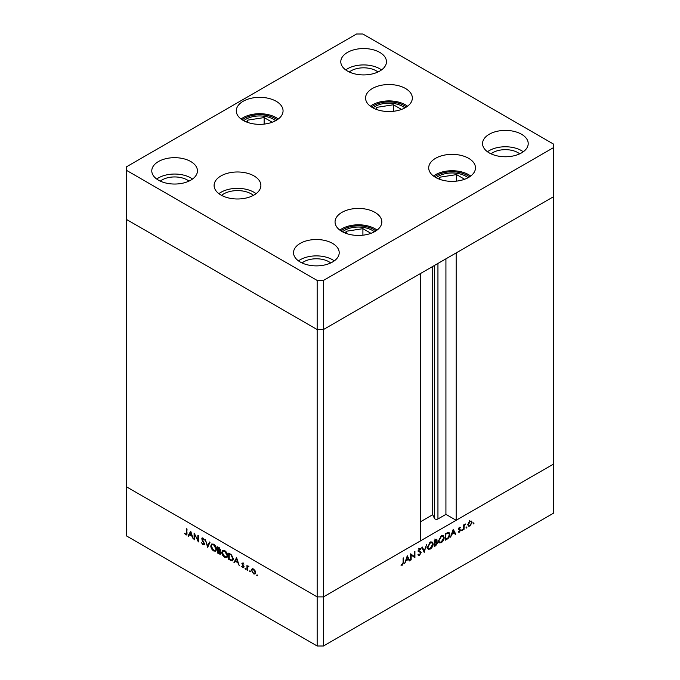 <?xml version="1.0" encoding="UTF-8"?>
<svg xmlns="http://www.w3.org/2000/svg" width="680" height="680" viewBox="0 0 680 680"><rect width="100%" height="100%" fill="white"/><g stroke="black" fill="none" stroke-linecap="round" stroke-linejoin="round"><path stroke-width="1.02" d="M323.459 280.432L553.418 147.67L553.418 144.032L362.839 34L356.541 34L126.582 166.761L126.582 170.399L317.161 280.432L323.459 280.432L323.459 329.536L317.161 329.536L323.459 329.536L323.459 596.895L420.725 540.744L420.725 273.385L323.459 329.536L553.418 196.775L456.161 252.926L456.161 520.285L445.927 514.369L437.945 518.976A2.083 1.198 180 0 1 435.004 518.976A2.083 1.198 180 0 1 434.46 518.44L432.735 514.709L420.725 521.645M456.161 520.285L553.418 464.125L553.418 513.238L323.459 646L317.161 646L126.582 535.967L126.582 486.863L317.161 596.895L317.161 646M553.418 147.67L553.418 464.125L323.459 596.895L317.161 596.895L126.582 486.863L126.582 219.512L317.161 329.536L126.582 219.512L126.582 170.399M317.161 280.432L317.161 596.895L323.459 596.895L323.459 646M432.735 514.709L432.735 266.45M445.927 514.369L445.927 258.842M194.599 534.777L194.599 539.775L194.106 539.486L194.106 533.12L197.855 540.294L197.855 535.288L198.347 535.568L198.347 541.935L194.93 534.59M204.561 543.966L204.127 544.901L202.988 544.782L201.314 542.419L202.988 544.127L204.068 543.677L201.977 539.962L202.028 537.99L203.022 538.11L204.493 540.039L202.971 538.73L202.164 539.07L204.561 543.966M202.988 544.127L204.493 543.431M203.464 538.441L202.164 539.07M207.672 547.323L205.275 539.571L207.638 545.955L209.474 541.994L210.01 542.3L207.672 547.323M213.69 550.962C211.922 549.763 210.953 548.097 210.783 545.963L211.633 544.042L213.647 544.238C215.441 545.445 216.418 547.119 216.58 549.279L215.73 551.174L213.69 550.962L214.344 550.579M224.714 557.328C222.947 556.13 221.977 554.463 221.807 552.33L222.657 550.409L224.672 550.604C226.465 551.803 227.443 553.486 227.604 555.645L226.763 557.54L224.714 557.328L225.369 556.946M233.963 562.505L236.58 557.642L239.199 565.522L237.847 562.7L235.348 561.255L234.506 562.81L233.963 562.505L236.819 558.212M257.116 575.943L256.649 575.152L257.116 574.889L257.575 575.679L257.116 575.943M256.649 575.152L257.116 574.889L256.649 575.152M252.135 568.846L253.512 569.049L255.042 570.698L255.595 572.679L254.966 574.048L253.512 573.869L251.422 570.265L252.067 568.88M249.976 571.829L249.518 571.03L249.976 570.766L250.435 571.557L249.976 571.829M249.518 571.03L249.976 570.766L249.518 571.03M247.469 570.299L246.968 570.01L246.968 565.361L247.469 566.329L248.88 566.542L247.554 567.188L247.469 570.299M248.022 566.006L247.469 566.329L248.447 566.134M248.769 566.406L247.554 567.188M245.523 569.254L245.064 568.463L245.523 568.191L245.981 568.99L245.523 569.254M245.064 568.463L245.523 568.191L245.064 568.463M242.853 563.924L242.667 563.108L241.884 563.558L242.896 562.929L243.933 564.188L242.896 563.499L242.377 563.822L244.001 567.035L242.82 567.698L241.672 566.398L242.794 567.111L243.508 566.771L241.884 563.558L242.896 562.929M243.304 563.261L242.377 563.822M244.001 567.035L242.82 567.698L243.415 567.111M242.794 567.111L243.933 566.525M233.257 558.994L232.483 560.889L228.735 559.479L228.735 553.12L231.6 554.999L233.257 558.994M219.198 553.979L217.71 553.12L217.71 546.754L220.541 549.958L219.903 550.944L220.957 553.188L220.516 554.183L219.198 553.979L219.929 553.562M188.029 535.976L190.714 531.165L193.256 539.002L191.905 536.18L189.406 534.735L188.564 536.29L188.029 535.976L190.885 531.683M185.776 534.191L186.541 532.992L186.541 528.76L187.034 529.04L186.651 534.956L185.75 534.828L184.424 533.324L185.776 534.191L187.077 533.783M411.171 554.897L411.171 559.895L410.677 560.184L410.677 553.817L414.418 556.665L414.418 551.65L414.919 551.369L414.919 557.736L410.677 554.616M419.841 551.276L421.132 552.585L419.56 555.212L417.885 554.795L418.353 554.2L419.56 554.565L420.639 552.857L418.234 550.774L419.594 548.505L421.065 548.735L420.614 549.38L419.543 549.185L418.736 550.46L420.572 551.557M418.396 555.331L417.885 554.795M418.353 554.2L419.56 554.565M420.444 552.347L418.548 551.565M420.614 549.38L419.067 548.913M418.31 550.222L419.092 551.072M424.243 552.347L421.846 547.366L422.374 547.06L424.209 551.021L426.581 544.637L424.125 552.279M430.262 549.04L428.188 549.253L427.354 547.4L430.219 542.368L432.327 542.138L433.151 544.017C432.99 546.159 432.029 547.825 430.262 549.04L429.624 548.667M441.286 542.674L439.221 542.887L438.379 541.034L441.243 536.001L443.351 535.772L444.176 537.659C444.023 539.792 443.054 541.467 441.286 542.674L440.648 542.3M450.534 537.166L453.22 529.252L455.77 534.149L455.226 534.463L454.41 532.89L451.911 534.336L450.534 537.166M473.612 523.932L473.152 523.659L473.612 522.869L474.07 523.133L473.612 523.932L473.152 523.659L473.612 523.932M473.612 522.869L474.07 523.133L473.612 522.869M467.925 524.815L468.477 522.852L470.008 521.194L471.537 521.075L472.09 522.41L470.008 526.005L468.554 526.184L467.925 524.815M466.471 528.045L466.012 527.782L466.471 526.991L466.93 527.255L466.471 528.045L466.012 527.782L466.471 528.045M466.471 526.991L466.93 527.255L466.471 526.991M464.032 529.371L463.539 529.66L463.539 525.011L464.032 524.722L464.032 525.41L465.452 523.983L464.125 526.167L464.032 529.371L463.539 529.091M462.094 530.578L461.635 530.315L462.094 529.516L462.553 529.779L462.094 530.578L461.635 530.315L462.094 530.578M462.094 529.516L462.553 529.779L462.094 529.516M458.456 529.082L459.467 527.281L460.504 527.34L458.949 528.777L460.572 530.111L459.391 532.134L458.243 532.177L460.079 530.425L458.456 529.082M460.164 527.935L459.06 527.612M459.136 529.159L460.105 529.337M458.651 531.607L459.365 531.582M459.943 530.06L458.635 529.694M449.829 534.471C449.726 536.579 448.791 538.16 447.015 539.206L445.306 540.192L445.306 533.825L448.171 532.398L449.063 532.534L449.829 534.471L449.285 534.157M436.11 541.645L437.529 542.869L435.769 545.692L434.282 546.55L434.282 540.192L436.721 539.248L437.113 540.133L436.475 541.858L437.121 541.917M404.6 563.694L407.286 555.773L409.827 560.668L409.292 560.983L408.476 559.41L405.977 560.856L404.6 563.694M402.348 564.502L403.113 562.419L403.113 558.187L403.605 557.898L403.605 562.198L402.322 565.165L400.996 565.199L401.285 564.544L402.348 564.502M471.478 522.053L472.09 522.41M469.404 525.657L470.008 526.005M471.597 522.699L471.129 521.662L470.008 521.764L468.418 524.535L468.877 525.572L470.008 525.436L471.597 522.699M469.557 521.5L470.008 521.764M467.967 524.271L468.418 524.535M463.539 525.121L464.032 525.41M464.678 524.348L465.179 524.637M463.539 525.827L464.125 526.167M458.813 528.59L460.572 530.111M458.524 531.633L459.391 532.134M458.456 529.202L459.858 530.009M458.498 529.448L459.331 529.933M454.767 533.571L455.77 534.149M453.849 532.567L454.41 532.89M454.155 532.389L453.186 530.519L452.183 533.528L454.155 532.389M448.086 532.414L448.213 532.95M445.8 534.191L445.8 539.248L448.01 537.812L449.335 534.76L448.732 533.248L445.306 533.902M445.306 538.968L445.8 539.248M447.185 532.763L447.882 533.163M442.399 535.585L442.561 536.197M443.615 537.336L444.176 537.659M439.195 542.011L438.583 542.173M443.683 537.939L443.02 536.461L441.269 536.648L438.872 540.744L439.535 542.207L441.269 542.028L443.683 537.939M440.742 536.341L441.269 536.648M438.413 540.481L438.872 540.744M435.761 539.351L437.113 540.133M435.948 541.815L437.529 542.869M435.208 545.369L435.769 545.692M434.885 539.843L435.446 540.167L434.775 540.558L434.775 542.597L436.611 540.43L434.834 539.027M434.282 540.269L434.775 540.558M436.611 540.43L435.446 540.167M434.282 542.308L434.775 542.597M435.106 543.057L434.775 545.615L437.036 543.159L434.282 542.581M434.282 542.963L434.775 543.252M435.489 542.164L437.036 543.159M434.282 545.326L434.775 545.615M431.375 541.952L431.536 542.555M432.591 543.702L433.151 544.017M428.171 548.377L427.558 548.539M432.659 544.306L431.995 542.827L430.245 543.014L427.848 547.111L428.51 548.573L430.245 548.394L432.659 544.306M429.717 542.708L430.245 543.014M427.388 546.847L427.848 547.111M423.291 550.486L424.209 551.021M418.183 554.421L419.56 555.212M418.872 551.438L417.877 550.995L418.872 551.438M419.475 551.191L421.132 552.585M410.677 559.615L411.171 559.895M410.677 554.021L414.418 556.665M413.338 556.044L413.338 556.631M414.214 557.328L414.919 557.736M408.833 560.099L409.827 560.668M407.906 559.087L408.476 559.41M408.212 558.909L407.243 557.039L406.24 560.048L408.212 558.909M401.276 564.562L402.322 565.165M255.323 573.716L254.456 573.504M254.116 573.52L253.512 573.869M252.033 569.917L251.422 570.265M252.212 569.814L252.764 568.48M255.552 572.135L255.102 572.39L253.504 569.619L252.382 569.517L251.915 570.554L253.504 573.291L255.587 572.84M253.376 568.981L252.382 569.517M253.963 569.364L253.504 569.619M254.634 573.427L255.102 572.39M247.469 569.721L246.968 570.01M247.758 566.737L247.758 566.159M235.909 560.932L235.348 561.255M237.583 561.901L236.614 558.9L235.611 560.762L237.949 561.688M229.304 559.156L228.735 559.479M232.849 560.567L231.693 560.26M229.798 553.733L229.228 554.056L229.228 559.113L231.438 560.226L233.231 559.462M231.769 555.178L229.228 554.056M233.231 558.433L232.764 558.705L231.31 555.433M231.438 560.226L232.764 558.705M222.369 552.007L221.807 552.33M222.624 551.42L223.1 550.248M227.12 557.251L225.769 557.013M227.571 555.092L227.111 555.356L224.698 551.276L222.972 551.106L222.3 552.611L224.698 556.665L226.457 556.861L227.579 556.096M224.459 550.494L222.972 551.106M225.216 550.97L224.698 551.276M226.457 556.861L227.111 555.356M218.28 552.789L217.71 553.12M220.838 553.826L220.031 553.545M220.354 550.792L219.317 550.12M218.875 548.08L218.203 547.689L218.203 549.729L220.04 549.687L218.875 548.08L219.394 547.774M218.773 547.366L218.203 547.689M220.473 549.44L219.784 550.256L220.575 549.806M218.535 550.571L218.203 552.746L220.464 552.899L218.535 550.571L219.138 550.222M218.773 550.052L218.203 550.384M220.898 552.653L220.192 553.494L220.975 553.035M211.344 545.64L210.783 545.963M211.599 545.054L212.066 543.881M216.095 550.885L214.744 550.647M216.546 548.726L216.087 548.99L213.673 544.909L211.947 544.74L211.276 546.244L213.673 550.298L215.432 550.494L216.554 549.729M213.435 544.127L211.947 544.74M214.191 544.604L213.673 544.909M215.432 550.494L216.087 548.99M208.199 546.193L208.054 545.717M209.933 542.258L208.429 545.496L207.638 545.955M204.451 544.553L202.988 544.782M202.47 538.577L201.671 538.815M202.453 538.356L202.521 537.923M203.762 538.279L202.946 538.619M194.599 539.206L194.106 539.486M198.347 540.013L197.855 540.294M189.966 534.412L189.406 534.735M191.641 535.373L190.672 532.38L189.678 534.233L192.015 535.16M186.941 534.548L185.75 534.828M370.974 233.333L362.907 228.675L346.23 231.259L345.363 233.129M346.23 233.452L346.23 231.259M362.907 235.186L362.907 228.675M464.627 179.265L456.56 174.607L439.892 177.182L439.017 179.061M439.892 179.384L439.892 177.182M456.56 181.118L456.56 174.607M401.498 109.438L393.423 104.771L376.754 107.355L375.878 109.225M376.754 109.548L376.754 107.355M393.423 111.291L393.423 104.771M272.204 122.239L264.137 117.581L247.469 120.165L246.594 122.034M247.469 122.357L247.469 120.165M264.137 124.092L264.137 117.581M404.889 107.916A19.491 11.254 0 0 0 402.738 106.445A19.491 11.254 0 0 0 373.023 107.916M275.604 120.725A19.491 11.254 0 0 0 273.453 119.255A19.491 11.254 0 0 0 243.737 120.725M253.419 195.373A19.491 11.254 0 0 0 251.269 193.894A19.491 11.254 0 0 0 221.561 195.373M374.365 231.821A19.491 11.254 0 0 0 372.224 230.35A19.491 11.254 0 0 0 342.507 231.821M468.027 177.752A19.491 11.254 0 0 0 465.877 176.273A19.491 11.254 0 0 0 436.16 177.752M470.696 176.043A23.392 13.507 0 0 0 468.631 174.683A23.392 13.507 0 0 0 433.491 176.043M435.557 177.412A23.392 13.507 180 0 1 428.706 167.867A23.392 13.507 180 0 1 443.147 155.388A23.392 13.507 180 0 1 468.631 158.312A23.392 13.507 180 0 1 475.481 167.867A23.392 13.507 180 0 1 461.048 180.336A23.392 13.507 180 0 1 435.557 177.412M377.043 230.121A23.392 13.507 0 0 0 374.977 228.752A23.392 13.507 0 0 0 339.839 230.121M341.904 231.48A23.392 13.507 180 0 1 335.053 221.935A23.392 13.507 180 0 1 349.486 209.457A23.392 13.507 180 0 1 374.977 212.389A23.392 13.507 180 0 1 381.828 221.935A23.392 13.507 180 0 1 367.387 234.413A23.392 13.507 180 0 1 341.904 231.48M256.096 193.664A23.392 13.507 0 0 0 254.031 192.304A23.392 13.507 0 0 0 218.883 193.664M220.949 195.032A23.392 13.507 180 0 1 214.098 185.487A23.392 13.507 180 0 1 228.54 173.009A23.392 13.507 180 0 1 254.031 175.933A23.392 13.507 180 0 1 260.882 185.487A23.392 13.507 180 0 1 246.44 197.956A23.392 13.507 180 0 1 220.949 195.032M278.273 119.025A23.392 13.507 0 0 0 276.207 117.657A23.392 13.507 0 0 0 241.069 119.025M243.134 120.385A23.392 13.507 180 0 1 236.283 110.84A23.392 13.507 180 0 1 250.725 98.362A23.392 13.507 180 0 1 276.207 101.294A23.392 13.507 180 0 1 283.058 110.84A23.392 13.507 180 0 1 268.625 123.318A23.392 13.507 180 0 1 243.134 120.385M407.558 106.216A23.392 13.507 0 0 0 405.493 104.856A23.392 13.507 0 0 0 370.353 106.216M372.419 107.584A23.392 13.507 180 0 1 365.568 98.03A23.392 13.507 180 0 1 380.01 85.561A23.392 13.507 180 0 1 405.493 88.485A23.392 13.507 180 0 1 412.344 98.03A23.392 13.507 180 0 1 397.911 110.508A23.392 13.507 180 0 1 372.419 107.584M521.526 134.257A22.831 13.183 0 0 0 496.646 131.401A22.831 13.183 0 0 0 482.554 143.573A22.831 13.183 0 0 0 489.235 152.898A22.831 13.183 0 0 0 514.123 155.754A22.831 13.183 0 0 0 528.215 143.573A22.831 13.183 0 0 0 521.526 134.257M523.277 151.759A22.831 13.183 0 0 0 521.526 150.629A22.831 13.183 0 0 0 487.483 151.759M190.766 161.534A22.831 13.183 0 0 0 165.877 158.678A22.831 13.183 0 0 0 151.784 170.858A22.831 13.183 0 0 0 158.474 180.174A22.831 13.183 0 0 0 183.353 183.039A22.831 13.183 0 0 0 197.446 170.858A22.831 13.183 0 0 0 190.766 161.534M192.517 179.044A22.831 13.183 0 0 0 190.766 177.905A22.831 13.183 0 0 0 156.723 179.044M379.772 52.411A22.831 13.183 0 0 0 354.892 49.555A22.831 13.183 0 0 0 340.791 61.735A22.831 13.183 0 0 0 347.48 71.06A22.831 13.183 0 0 0 372.359 73.916A22.831 13.183 0 0 0 386.461 61.735A22.831 13.183 0 0 0 379.772 52.411M381.523 69.921A22.831 13.183 0 0 0 379.772 68.782A22.831 13.183 0 0 0 345.729 69.921M332.52 243.38A22.831 13.183 0 0 0 307.64 240.525A22.831 13.183 0 0 0 293.539 252.697A22.831 13.183 0 0 0 300.228 262.021A22.831 13.183 0 0 0 325.108 264.877A22.831 13.183 0 0 0 339.209 252.697A22.831 13.183 0 0 0 332.52 243.38M334.271 260.882A22.831 13.183 0 0 0 332.52 259.743A22.831 13.183 0 0 0 298.477 260.882M302.039 262.956A17.816 10.285 180 0 1 328.975 261.791A17.816 10.285 180 0 1 330.709 262.956M377.961 71.995A17.816 10.285 0 0 0 376.227 70.831A17.816 10.285 0 0 0 349.291 71.995M188.955 181.118A17.816 10.285 0 0 0 187.221 179.953A17.816 10.285 0 0 0 160.284 181.118M491.045 153.833A17.816 10.285 180 0 1 517.981 152.668A17.816 10.285 180 0 1 519.715 153.833M434.46 518.44L434.46 265.455M437.945 518.976L437.945 263.449M463.539 527.527L464.032 527.808M446.454 538.875L447.015 539.206M445.621 533.638L446.19 533.97M418.327 551.259L419.45 551.905M403.113 561.909L403.605 562.198M231.073 560.108L230.444 560.473M230.18 553.953L229.619 554.277M187.034 532.703L186.541 532.992M375.87 230.936A21.607 12.478 0 0 0 373.719 229.483A21.607 12.478 0 0 0 341.003 230.936M469.531 176.859A21.607 12.478 0 0 0 467.373 175.415A21.607 12.478 0 0 0 434.656 176.859M406.394 107.032A21.607 12.478 0 0 0 404.234 105.578A21.607 12.478 0 0 0 371.526 107.032M277.108 119.842A21.607 12.478 0 0 0 254.082 115.158A21.607 12.478 0 0 0 242.233 119.842M471.129 521.662L469.557 520.752M468.877 525.572L467.304 524.663M459.901 530.026L458.329 529.116M448.732 533.248L447.151 532.338M443.02 536.461L441.447 535.551M439.535 542.207L437.962 541.297M436.756 542.555L435.183 541.645M431.995 542.827L430.423 541.917M428.51 548.573L426.929 547.663M418.752 554.6L418.26 554.319M420.223 552.194L418.65 551.284M420.282 549.134L418.71 548.225M247.877 566.635L248.667 566.177M242.548 563.465L243.329 563.006M243.321 567.163L244.111 566.712M203.813 544.238L204.603 543.779M202.351 538.645L203.142 538.194"/></g></svg>
